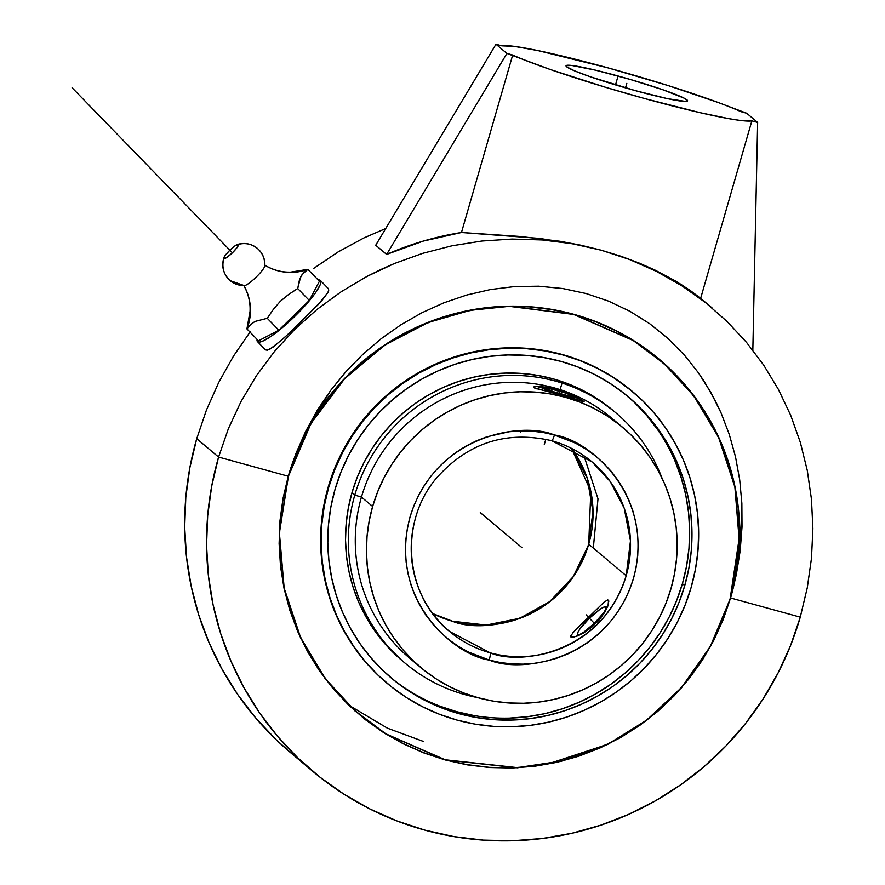 <?xml version="1.0" encoding="UTF-8"?>
<svg xmlns="http://www.w3.org/2000/svg" width="885" height="885" viewBox="0 0 885 885"><rect width="100%" height="100%" fill="white"/><g stroke="black" fill="none" stroke-linecap="round" stroke-linejoin="round"><path stroke-width="1.33" d="M712.215 308.057L700.732 298.4A305.823 300.8 130 0 0 700.643 298.334L681.107 284.406L655.331 270.235L639.058 263.011L620.894 256.23L601.291 250.223L629.512 259.493L656.46 271.396L681.859 285.811L705.467 302.559L727.083 321.487L746.542 342.406L763.711 365.14L778.457 389.5L790.692 415.297L800.328 442.334L807.275 470.4L811.479 499.251L812.895 528.644L811.49 558.291L807.264 587.894L800.272 617.155L790.582 645.497L778.181 672.788L763.191 698.774L745.767 723.2L726.054 745.834L704.261 766.465L680.598 784.873L655.276 800.914L628.56 814.399L600.683 825.218L571.942 833.261L542.593 838.46L512.924 840.75L483.221 840.119L453.762 836.568L424.855 830.13L396.745 820.871L369.731 808.879L344.066 794.276L319.983 777.196L297.736 757.803L277.525 736.276L259.537 712.834L243.961 687.711L230.952 661.128L220.608 633.35L213.053 604.643L208.351 575.294L206.559 545.569L207.676 515.767L211.692 486.175L218.584 457.069L288.256 476.241L283.023 498.377L279.959 520.878L279.118 543.545L280.49 566.146L284.063 588.47L289.804 610.296L297.659 631.414L307.56 651.625L319.408 670.741L333.081 688.563L348.447 704.925L365.372 719.682L383.681 732.669L403.206 743.776L423.749 752.892L445.111 759.927L517.327 767.804L561.344 761.277L608.559 743.953L646.592 720.401L681.594 687.711L710.423 646.603L730.247 599.178L739.617 541.266L734.838 485.965L718.343 436.46L693.575 395.374L664.148 363.503L633.096 340.249L573.734 314.297L509.24 306.166L470.322 310.148L428.174 322.339L385.086 344.741L344.542 378.548L310.901 423.273L288.256 476.241L279.24 532.958L284.019 588.26L300.502 637.764L325.271 678.85L354.697 710.721L385.76 733.975L445.111 759.927L467.103 764.828L489.493 767.527L512.083 768.003L534.64 766.266L556.964 762.317L578.823 756.199L600.019 747.969L620.341 737.714L639.589 725.523L657.588 711.518L674.16 695.831L689.149 678.618L702.402 660.044L713.797 640.286L723.222 619.533L730.59 597.983A232.556 228.739 130 0 0 573.734 314.297A232.556 228.739 130 0 0 288.256 476.241L305.723 431.26L330.857 390.174L346.079 371.501L362.916 354.288L381.247 338.656L400.96 324.773L421.902 312.77L443.927 302.792L466.849 295.004L490.456 289.55L514.506 286.574L538.699 286.209L562.705 288.521L586.158 293.532L608.703 301.188L630.02 311.343L649.833 323.822L667.921 338.391L684.16 354.808L698.464 372.839L704.858 382.397L716.153 402.432L721.043 412.864L729.295 434.447L735.512 456.837L739.705 479.836L741.862 503.288L740.17 550.824L730.59 597.983L800.272 617.155A305.823 300.8 -50 0 1 312.659 771.233A305.823 300.8 -50 0 1 218.584 457.069L196.724 438.695A305.823 300.8 130 0 0 290.8 752.858L312.659 771.233M243.928 285.645A50.622 49.792 -50 0 1 246.926 328.91L250.477 324.773L254.924 321.476L267.259 318.301L273.31 309.44L280.291 301.342L288.632 294.44L297.725 288.532L300.646 276.839L303.843 272.613L307.847 269.361A50.622 49.792 -50 0 1 265.168 265.423M257.347 248.375A21.096 20.742 130 0 0 238.375 244.426A21.096 20.742 -50 0 1 257.347 248.375A21.096 20.742 130 0 1 264.681 265.124A14.58 2.622 135.8 0 1 256.274 277.005A14.58 2.622 135.8 0 1 243.84 285.501A21.096 20.742 130 0 1 229.989 280.49A21.096 20.742 -50 0 1 223.894 258.575A21.096 20.742 130 0 0 229.989 280.49M237.091 244.592A10.122 1.814 -44.2 0 0 229.89 250.167A10.122 1.814 -44.2 0 0 224.071 257.225M807.264 587.894L800.272 617.155L730.59 597.983L736.342 574.542L740.17 550.824L742.017 527.017L741.862 503.288L739.705 479.836L735.512 456.837L729.295 434.447L721.043 412.864L710.766 392.265L698.464 372.839L684.16 354.808L667.921 338.391L649.833 323.822L630.02 311.343L608.703 301.188L586.158 293.532L562.705 288.521L538.699 286.209L514.506 286.574L490.456 289.55L466.849 295.004L443.927 302.792L421.902 312.77L400.96 324.773L381.247 338.656L362.916 354.288L346.079 371.501L330.857 390.174L317.372 410.142L305.723 431.26L295.988 453.352L288.256 476.241L218.584 457.069L228.418 428.583L241.129 401.314L256.55 375.517L274.494 351.456L294.76 329.342L317.129 309.341L341.344 291.63L367.198 276.308L394.433 263.509L422.809 253.309L452.058 245.787L481.905 241.03L512.072 239.072L542.24 239.957L572.086 243.685L601.291 250.223L620.894 256.23L639.058 263.011L655.331 270.235L675.576 281.032L690.278 290.49L700.643 298.334L751.874 120.858L757.649 122.44L752.836 350.183L757.649 122.44L746.719 113.258L740.944 111.665A131.821 9.79 -163.9 0 0 608.603 68.034L537.969 50.589L514.274 46.374L501.762 45.843L495.987 44.25L501.762 45.843A131.821 9.79 -163.9 0 1 608.603 68.034L667.921 85.502L718.155 102.494L746.719 113.258L757.649 122.44L751.874 120.858L739.362 120.316L728.786 118.645L700.334 112.738L645.032 98.655L605.108 87.161L550.459 69.572L506.917 53.432L495.987 44.25L375.716 245.245L386.645 254.426L506.917 53.432L386.645 254.426L423.395 241.063L461.472 232.501L512.692 55.025L506.917 53.432L495.987 44.25L375.716 245.245L386.645 254.426A305.823 300.8 130 0 1 461.472 232.501L520.369 236.494L560.105 241.284L580.814 245.2L601.291 250.223L629.512 259.493L656.46 271.396L681.859 285.811L705.467 302.559L727.083 321.487L746.542 342.406L763.711 365.14M257.59 341.698L265.533 349.885L267.237 350.206L269.925 349.177L283.012 338.955L300.8 322.085L322.284 300.026L327.881 292.526L328.766 290.07L328.269 288.565L328.766 290.07L327.881 292.526L317.87 304.871L288.643 333.767L273.52 346.854L267.237 350.206L265.533 349.885L257.59 341.698L259.371 342.108L262.292 341.311L271.064 336.322L282.547 327.483L295.015 316.133L306.553 304.009L315.425 292.957L320.248 284.66L320.901 281.961L320.326 280.379A43.874 7.877 135.8 0 1 320.425 280.479A43.874 7.877 135.8 0 1 294.727 316.41A43.874 7.877 135.8 0 1 257.59 341.698A43.874 7.877 135.8 0 1 257.48 341.599A43.874 7.877 135.8 0 1 257.081 339.364L257.59 341.698M320.425 280.479L328.269 288.565M635.563 90.69A63.278 4.702 -163.9 0 1 566.024 65.8A63.278 4.702 -163.9 0 1 618.073 75.999L615.506 84.905L618.073 75.999A63.278 4.702 -163.9 0 1 687.612 100.89A63.278 4.702 -163.9 0 1 635.563 90.69L667.522 98.655L685.753 101.454L687.545 101.023L684.127 98.158L663.186 89.861L629.976 79.373L595.716 70.214L571.931 65.49L566.09 65.667L566.643 66.784L574.564 70.855L590.45 76.829L635.563 90.69M223.894 258.575L225.022 255.677L229.735 250.322L235.266 245.665L238.375 244.426L237.246 247.324L232.534 252.679L227.002 257.336L223.894 258.575A10.122 1.814 -44.2 0 0 232.534 252.679A10.122 1.814 -44.2 0 0 238.375 244.426M264.814 266.086A14.58 2.622 135.8 0 1 256.03 277.248A14.58 2.622 135.8 0 1 244.669 285.601M264.892 265.257A50.622 49.792 130 0 0 307.847 269.361L290.601 272.137C281.607 272.392 272.945 270.036 264.626 265.091M243.729 285.379C248.419 293.809 250.521 302.515 250.024 311.476L246.926 328.91A50.622 49.792 130 0 0 244.105 285.966M298.367 271.308L307.847 269.361L319.419 281.264L309.285 300.435L297.725 288.532L299.55 279.417L302.095 274.571L307.847 269.361L319.419 281.264L309.285 300.435L278.819 330.216L267.259 318.301L273.31 309.44L280.291 301.342L288.632 294.44L297.725 288.532L309.285 300.435L278.819 330.216L258.486 340.813L246.926 328.91L250.477 324.773L254.924 321.476L267.259 318.301L278.819 330.216L258.486 340.813L246.926 328.91L248.796 319.684M320.326 280.379L318.202 280.014A43.874 7.877 135.8 0 1 320.326 280.379M291.032 753.058L275.877 739.429L255.654 717.901L237.678 694.471L222.102 669.337L209.081 642.753L198.749 614.975L191.193 586.268L186.492 556.919L184.7 527.194L185.806 497.392L189.832 467.8L196.724 438.695L206.426 410.098L218.717 382.475L233.474 356.135L250.532 331.322L233.474 356.135L218.717 382.475L206.426 410.098L196.724 438.695L218.584 457.069L228.418 428.583L241.129 401.314L256.55 375.517L274.494 351.456L294.76 329.342L317.129 309.341L341.344 291.63L367.198 276.308L380.661 269.593L394.433 263.509L422.809 253.309L452.058 245.787L481.905 241.03L512.072 239.072L542.24 239.957L572.086 243.685L601.291 250.223L580.814 245.2L539.773 238.43L461.472 232.501L512.692 55.025A131.821 9.79 -163.9 0 0 645.032 98.655A131.821 9.79 -163.9 0 0 751.874 120.858L700.643 298.334M313.71 268.398L338.159 251.904L313.71 268.398M363.978 237.91L338.159 251.904L363.978 237.91L385.716 228.529L363.978 237.91M800.328 442.334L807.275 470.4M573.69 314.452L509.24 306.332L470.344 310.314L428.24 322.494L385.174 344.885L344.663 378.669L311.044 423.351L288.422 476.285L279.406 532.969L284.185 588.226L300.657 637.687L325.415 678.74L354.819 710.6L385.849 733.831L445.155 759.772L517.393 767.627L561.422 761.078L608.659 743.721L646.581 720.202L681.472 687.59L710.235 646.592L730.025 599.311L739.406 542.483L734.871 486.982L718.52 437.234L693.785 395.938L664.325 363.879L633.195 340.515L573.69 314.452L595.041 321.487L615.573 330.603L635.076 341.698L653.373 354.686L670.288 369.421L685.643 385.772L699.305 403.582L711.142 422.676L721.032 442.876L728.886 463.983L734.627 485.799L738.201 508.101L739.572 530.679L738.721 553.335L735.667 575.825L730.424 597.939L723.067 619.467L713.642 640.209L702.259 659.956L689.017 678.518L674.038 695.71L657.478 711.385L639.49 725.379L620.252 737.559L599.953 747.814L578.768 756.033L556.93 762.151L534.628 766.1L512.083 767.837L489.505 767.35L467.136 764.662L445.155 759.772L423.804 752.737L403.283 743.621L383.769 732.526L365.483 719.538L348.568 704.803L333.214 688.453L319.54 670.642L307.715 651.548L297.814 631.348L289.959 610.241L284.229 588.425L280.656 566.123L279.284 543.545L280.136 520.889L283.189 498.41L288.422 476.285L295.789 454.757L305.203 434.015L316.598 414.269L329.839 395.706L344.818 378.514L361.379 362.839L379.355 348.845L398.593 336.665L418.904 326.41L440.077 318.191L461.926 312.073L484.228 308.124L506.773 306.387L529.341 306.874L551.72 309.562L573.69 314.452M423.295 741.398L387.442 728.178L349.265 705.478M551.786 440.719L592.12 461.97A110.725 108.91 -50 0 1 626.182 575.726L588.702 544.22A110.725 108.91 130 0 0 571.566 448.396L590.815 491.341L588.702 544.22C564.575 622.443 482.159 634.103 452.6 621.281L432.732 613.593A110.725 108.91 130 0 0 452.6 621.281A110.725 108.91 130 0 0 588.702 544.22L626.182 575.726L630.474 540.857L624.213 508.2L610.196 481.473L592.12 461.97C580.195 452.003 566.721 444.912 551.698 440.719C506.065 430.287 467.545 442.887 436.117 478.519C398.372 523.079 404.865 595.793 449.635 631.503L490.135 652.798A6.748 1.106 105.5 0 1 489.195 660.044C455.211 655.531 387.541 600.373 410.109 516.707C435.697 433.882 522.913 421.448 554.298 434.966L554.43 435A6.748 1.106 105.5 0 1 551.709 440.719A6.748 1.106 -74.5 0 0 554.43 435C588.414 439.513 656.084 494.671 633.516 578.336C607.929 661.161 520.712 673.596 489.328 660.088L489.195 660.044A6.748 1.106 -74.5 0 0 490.135 652.798A110.725 108.91 -50 0 1 449.635 631.503A110.725 108.91 -50 0 1 415.574 517.758M452.434 621.237A6.748 1.106 105.5 0 1 452.512 621.237L432.721 613.582M632.532 391.579L632.067 391.192A190.618 187.487 130 0 0 328.147 487.226L328.612 487.613A190.618 187.487 -50 0 1 632.532 391.579A190.618 187.487 -50 0 1 691.163 587.397L685.123 605.052L677.401 622.067L668.064 638.262L657.201 653.484L644.911 667.6L631.326 680.454L616.579 691.926L600.804 701.927L584.144 710.334L566.776 717.071L548.855 722.094L530.558 725.324L512.072 726.751L493.553 726.364L475.201 724.151L457.18 720.136L439.668 714.361L422.831 706.894L406.823 697.789L391.823 687.136L377.95 675.056L365.35 661.637L354.144 647.035L344.442 631.37L336.322 614.798L329.884 597.486L325.171 579.598L322.24 561.3L321.122 542.782L321.819 524.197L324.319 505.755L328.612 487.613L334.652 469.957L342.384 452.943L351.721 436.748L362.584 421.526L374.875 407.41L388.449 394.555L403.206 383.083L418.981 373.083L435.641 364.675L453.009 357.938L470.931 352.916L489.217 349.686L507.713 348.259L526.232 348.646L544.585 350.858L562.606 354.874L580.117 360.637L596.955 368.116L612.962 377.22L627.963 387.862L641.835 399.954L654.435 413.372L665.642 427.975L675.343 443.639L683.463 460.211L689.902 477.524L694.614 495.412L697.546 513.709L698.663 532.228L697.966 550.802L695.466 569.254L691.163 587.397A190.618 187.487 -50 0 1 387.254 683.419A190.618 187.487 -50 0 1 328.612 487.613L328.147 487.226A190.618 187.487 130 0 0 386.789 683.032L387.254 683.419M390.429 677.268A183.859 180.839 130 0 0 682.412 583.669L684.747 585.627A183.859 180.839 -50 0 1 391.59 678.253A183.859 180.839 -50 0 1 335.039 489.383A183.859 180.839 -50 0 1 628.195 396.745A183.859 180.839 -50 0 1 684.747 585.627L682.412 583.669L686.561 566.168L688.972 548.379L689.647 530.458L688.563 512.592L685.742 494.947L681.196 477.69L674.989 460.985M615.661 412.675L612.829 410.286A163.614 160.926 130 0 0 351.964 492.724L354.785 495.102A163.614 160.926 -50 0 1 615.661 412.675A163.614 160.926 -50 0 1 662.013 478.11A163.614 160.926 130 0 0 504.107 375.66A163.614 160.926 130 0 0 354.785 495.102L361.456 497.071A156.866 154.289 -50 0 1 617.044 422.875M622.741 427.433L611.568 418.052A156.866 154.289 130 0 0 361.456 497.071L372.629 506.463A156.866 154.289 -50 0 1 622.741 427.433A156.866 154.289 -50 0 1 670.996 588.58L666.029 603.116L659.668 617.111L651.98 630.441L643.041 642.975L632.93 654.579L621.757 665.166L609.61 674.613L596.623 682.833L582.916 689.758L568.624 695.3L553.877 699.427L538.821 702.093L523.61 703.265L508.366 702.944L493.266 701.119L478.431 697.822L464.017 693.077L450.166 686.926L436.991 679.437L424.645 670.664L413.229 660.719L402.863 649.678L393.637 637.654L385.65 624.766L378.968 611.137L373.669 596.888L369.797 582.164L367.386 567.108L366.456 551.864L367.032 536.576L369.1 521.398L372.629 506.463L377.596 491.927L383.957 477.933L391.646 464.603L400.584 452.069L410.695 440.464L421.868 429.889L434.015 420.441L447.002 412.211L460.709 405.297L475.002 399.743L489.748 395.617L504.804 392.951L520.026 391.778L535.259 392.099L550.359 393.925L565.194 397.221L579.609 401.978L593.47 408.118L606.634 415.618L618.98 424.38L630.397 434.325L640.762 445.365L649.988 457.39L657.975 470.278L664.657 483.918L669.956 498.166L673.828 512.88L676.24 527.936L677.169 543.18L676.594 558.468L674.525 573.657L670.996 588.58A156.866 154.289 -50 0 1 420.884 667.611A156.866 154.289 -50 0 1 372.629 506.463L361.456 497.071A156.866 154.289 130 0 0 409.711 658.219L420.884 667.611M583.823 401.37L577.761 397.83L583.392 401.69L563.004 395.385L534.894 388.216L533.467 387.01L536.067 386.358L546.299 387.165L555.725 389.267L568.347 393.559M550.868 388.05L560.67 390.75M534.286 386.601L538.755 386.347M533.677 387.564L584.1 401.713M562.097 394.622L574.597 397.608L578.17 397.498L556.632 390.031A19.769 1.471 -163.9 0 1 578.336 397.686A19.769 1.471 -163.9 0 1 562.097 394.622A19.769 1.471 -163.9 0 1 540.447 386.756A19.769 1.471 -163.9 0 1 556.632 390.031L544.131 387.044L540.558 387.154L562.097 394.622M626.182 575.726A110.725 108.91 -50 0 1 490.135 652.798C519.705 665.597 602.065 653.915 626.182 575.726M608.968 601.136L607.541 599.942L604.012 602.209L574.885 630.518L570.571 636.083L571.998 637.277L576.732 636.238L583.746 632.875L591.667 627.299L599.045 620.086L604.709 612.376L608.061 605.617L608.537 600.096L608.061 605.617M572.672 632.841L604.012 602.209M570.836 636.946L570.571 636.083L571.998 637.277L574 637.045L580.029 634.844L591.667 627.299L599.045 620.086L606.69 608.792M607.53 606.955L606.004 606.955A19.769 3.551 135.8 0 1 594.598 623.062A19.769 3.551 135.8 0 1 577.728 634.589L577.761 632.653L579.941 628.914L589.133 618.471L599.93 609.378L603.891 607.121L606.004 606.955L605.982 608.88L603.802 612.619L594.598 623.062L583.801 632.167L579.852 634.412L577.728 634.589A19.769 3.551 135.8 0 1 577.474 633.848A19.769 3.551 135.8 0 1 589.399 618.217A19.769 3.551 135.8 0 1 605.362 606.756A19.769 3.551 135.8 0 1 606.004 606.955L607.53 606.955M593.315 548.092L598.006 498.841L583.967 455.764M489.195 660.044L500.423 662.555L511.74 663.916L523.146 664.159L534.54 663.285L545.802 661.294L556.842 658.208L567.55 654.048L577.817 648.871L587.54 642.72L596.623 635.651L604.997 627.731L612.564 619.046L619.268 609.665L625.02 599.698L629.788 589.211L633.516 578.336L636.171 567.163L637.72 555.802L638.162 544.352L637.477 532.936L635.673 521.663L632.786 510.645L628.826 499.97L623.836 489.759L617.863 480.101L610.971 471.097L603.216 462.822L594.676 455.366L585.439 448.806L575.582 443.186L554.43 435L543.202 432.488L531.885 431.128L520.48 430.884L509.085 431.758L486.783 436.847L476.075 440.995L465.82 446.173L456.096 452.323L447.002 459.392L438.628 467.313L431.061 475.997L424.358 485.378L418.605 495.357L413.837 505.833L410.109 516.707L407.454 527.88L405.905 539.253L405.463 550.691L406.149 562.108L407.952 573.38L410.839 584.41L414.799 595.074L419.789 605.285L425.762 614.942L432.665 623.947L440.409 632.222L448.949 639.678L458.187 646.249L468.043 651.869L489.195 660.044M415.408 662.776A156.866 154.289 -50 0 1 361.456 497.071L354.785 495.102A163.614 160.926 130 0 0 477.557 697.579A163.614 160.926 -50 0 1 405.12 663.175A163.614 160.926 -50 0 1 354.785 495.102L351.964 492.724A163.614 160.926 130 0 0 402.288 660.796L405.12 663.175M439.823 706.142L456.715 711.706L474.094 715.578M509.66 718.089L527.493 716.717L545.149 713.598L562.429 708.752L579.188 702.247L595.251 694.139L610.473 684.503L624.699 673.43L637.797 661.029L649.645 647.422L660.133 632.731L669.137 617.111L676.594 600.705L682.412 583.669A183.859 180.839 130 0 0 627.022 395.772M657.798 429.9L646.979 415.806L634.833 402.863M402.421 660.907L383.493 642.101L373.868 629.556L365.538 616.115L358.569 601.889L353.049 587.032L349 571.677L346.489 555.968L345.526 540.071L346.123 524.13L348.27 508.289L351.964 492.724L357.142 477.557L363.779 462.955L371.8 449.06L381.114 435.984L391.657 423.882L403.317 412.841L415.983 402.985L429.524 394.411L443.827 387.199L458.74 381.402L474.117 377.099L489.814 374.322L505.689 373.094L521.586 373.437L537.339 375.34L552.804 378.78L567.838 383.736L582.297 390.141L596.025 397.962L612.962 410.397M646.747 349.442L647.72 350.372M335.039 489.383L330.89 506.884L328.479 524.672L327.804 542.593L328.888 560.459L331.709 578.104L336.256 595.362L342.473 612.066L350.294 628.04L359.653 643.152L370.472 657.245L382.619 670.177L396.004 681.848L410.474 692.114L425.906 700.898L442.146 708.1L459.049 713.664L476.429 717.536L494.14 719.671L511.995 720.058L529.827 718.675L547.472 715.556L564.763 710.721L581.511 704.217L597.585 696.097L612.796 686.461L627.034 675.388L640.132 662.987L651.98 649.38L662.456 634.7L671.472 619.069L678.928 602.663L684.747 585.627L688.895 568.126L691.307 550.337L691.981 532.416L690.897 514.55L688.076 496.905L683.53 479.648L677.313 462.944L669.491 446.969L660.121 431.858L649.313 417.764L637.167 404.821L623.781 393.161L609.311 382.895L593.879 374.112L577.628 366.91L560.736 361.334L543.357 357.474L525.646 355.339L507.791 354.951L489.958 356.334L472.313 359.454L455.023 364.288L438.274 370.793L422.2 378.913L406.978 388.548L392.752 399.622L379.654 412.023L367.806 425.63L357.33 440.31L348.314 455.941L340.858 472.347L335.039 489.383M632.222 391.325L612.486 376.833L596.49 367.729L579.653 360.25L562.141 354.476L544.12 350.471L525.756 348.259L507.249 347.86L488.752 349.287L470.466 352.529L452.545 357.54L435.177 364.288L418.516 372.696L402.741 382.685L387.984 394.168L374.399 407.023L362.12 421.127L351.256 436.349L341.92 452.556L334.187 469.559L328.147 487.226L323.855 505.357L321.355 523.809L320.658 542.383L321.775 560.913L324.706 579.199L329.419 597.098L335.858 614.411L343.966 630.972L353.679 646.636L364.885 661.25L377.486 674.658L386.933 683.154M516.707 543.235L480.278 512.614M626.812 83.345L625.518 87.858L626.812 83.345M482.391 514.395L514.594 541.454M521.818 547.527L482.469 514.451M510.645 538.135L486.352 517.714M486.595 517.924L510.391 537.925M544.275 444.613L545.813 439.27M558.955 393.736L561.698 384.245M586.091 614.821L594.344 623.317M487.569 518.743L509.428 537.118M72.105 87.737L232.401 252.8M564.641 392.774L573.469 396.203L568.192 395.761L554.087 391.878L545.26 388.449L550.536 388.891L564.641 392.774L573.469 396.203L568.192 395.761L554.087 391.878L545.26 388.449L550.536 388.891L564.641 392.774M606.634 744.904L608.559 743.953M244.348 285.645L230.244 280.7C223.385 274.328 221.261 266.662 223.861 257.712M264.88 265.71C265.102 258.785 262.602 253.021 257.391 248.408C251.428 243.707 244.824 242.379 237.556 244.415M257.48 341.599L265.434 349.785M579.985 400.639L578.347 397.697M520.424 432.19L520.8 430.873M607.619 606.756L605.384 606.756M577.407 635.983L577.474 633.848M571.555 448.396L587.264 478.354L592.994 511.873L588.16 545.724L573.237 576.644L549.64 601.656L519.683 618.327L486.23 625.064L452.523 621.237M536.675 388.825L540.447 386.756M606.712 744.672L546.443 764.452M730.092 599.101L739.749 534.463"/></g></svg>
